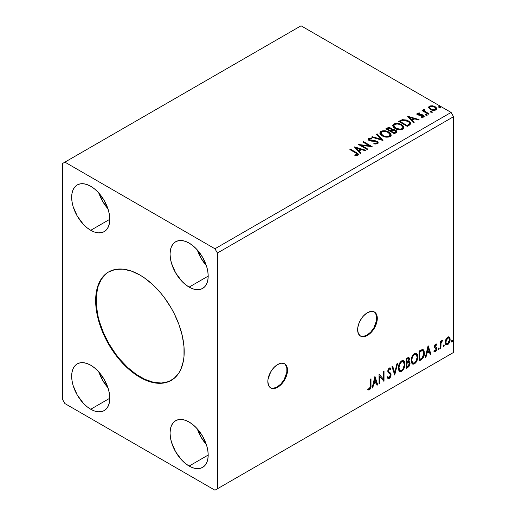 <?xml version="1.0" encoding="UTF-8"?>
<svg xmlns="http://www.w3.org/2000/svg" width="516" height="516" viewBox="0 0 516 516"><rect width="100%" height="100%" fill="white"/><g stroke="black" fill="none" stroke-linecap="round" stroke-linejoin="round"><path stroke-width="0.77" d="M270.481 387.774A13.913 8.037 120 0 0 277.189 386.955L277.679 387.239A13.913 8.037 -60 0 1 270.719 387.929A13.913 8.037 -60 0 1 268.591 376.777A13.913 8.037 -60 0 1 277.679 364.515L273.912 367.553L270.719 371.855L268.03 379.228L267.836 381.556L268.591 385.471L270.719 387.929L272.209 388.477L275.757 388.129L277.679 387.239L281.446 384.201L284.639 379.892L287.328 372.52L287.328 368.089L286.767 366.276L284.639 363.825L281.446 363.206L277.679 364.515A13.913 8.037 -60 0 1 284.639 363.825A13.913 8.037 -60 0 1 286.767 374.977A13.913 8.037 -60 0 1 277.679 387.239L277.189 386.955A13.913 8.037 120 0 0 286.212 374.913A13.913 8.037 120 0 0 284.387 363.69M360.265 335.942A13.913 8.037 120 0 0 366.973 335.116L367.463 335.4A13.913 8.037 -60 0 1 360.503 336.09A13.913 8.037 -60 0 1 358.375 324.938A13.913 8.037 -60 0 1 367.463 312.677L363.696 315.715L361.993 317.746L359.284 322.448L357.814 327.396L357.62 329.718L358.375 333.633L360.503 336.09L361.993 336.638L365.541 336.29L367.463 335.4L371.23 332.362L374.423 328.053L377.112 320.681L377.112 316.25L376.551 314.444L374.423 311.986L371.23 311.367L367.463 312.677A13.913 8.037 -60 0 1 374.423 311.986A13.913 8.037 -60 0 1 376.551 323.139A13.913 8.037 -60 0 1 367.463 335.4L366.973 335.116A13.913 8.037 120 0 0 375.996 323.08A13.913 8.037 120 0 0 374.171 311.851M108.87 271.797A62.617 36.152 -120 0 0 99.582 322.055A62.617 36.152 -120 0 0 140.423 377.009L139.926 377.293A62.617 36.152 60 0 1 99.02 322.119A62.617 36.152 60 0 1 108.618 271.938A62.617 36.152 60 0 1 139.926 275.041L144.267 277.795L152.781 284.664L160.799 293.127L164.527 297.861L171.235 308.091L174.156 313.496L178.975 324.609L182.296 335.787L183.993 346.597L183.993 356.62L183.354 361.213L180.832 369.353L178.975 372.816L174.156 378.363L168.016 381.905L164.527 382.878L156.87 383.188L152.781 382.517L144.267 379.557L135.585 374.545L127.078 367.676L122.982 363.619L115.326 354.479L108.618 344.243L103.11 333.317L99.02 322.119L97.556 316.547L95.866 305.736L95.654 300.602L96.498 291.121L97.556 286.864L100.878 279.524L105.703 273.97L108.618 271.938L115.326 269.455L122.982 269.152L131.29 271.035L139.926 275.041A62.617 36.152 60 0 1 180.832 330.221A62.617 36.152 60 0 1 171.235 380.395A62.617 36.152 60 0 1 139.926 377.293L140.423 377.009A62.617 36.152 -120 0 0 171.48 380.253M374.274 143.293L373.81 143.77L374.764 143.977L377.628 143.738L378.254 142.835L377.499 141.597L375.158 140.707L369.72 140.133L369.327 139.126L371.752 138.978L371.739 138.372L369.321 138.243L368.321 138.72L368.488 140.088L369.856 140.881L375.08 141.313L376.686 141.881L377.138 142.68L376.699 143.261L374.274 143.293M197.325 249.963A26.961 15.564 -120 0 0 206.335 265.566L201.053 258.213L197.325 249.963M189.127 287.115A26.961 15.564 60 0 1 171.512 263.353A26.961 15.564 60 0 1 175.646 241.752A26.961 15.564 60 0 1 189.127 243.088L192.842 245.655L196.422 248.976L202.607 257.316L206.735 266.843L207.819 271.603L208.187 276.105L189.127 287.115L185.405 284.542L181.832 281.226L175.646 272.88L171.512 263.353L170.428 258.6L170.061 254.091L170.428 250.008L171.512 246.506L173.273 243.72L175.646 241.752L178.536 240.682L181.832 240.553L185.405 241.365L189.127 243.088A26.961 15.564 60 0 1 206.735 266.843A26.961 15.564 60 0 1 202.607 288.45L199.718 289.515L196.422 289.65L192.842 288.837L189.127 287.115L208.187 276.105L207.819 280.188L206.735 283.69L204.975 286.483L202.607 288.45A26.961 15.564 60 0 1 189.127 287.115M98.93 193.152A26.961 15.564 -120 0 0 107.941 208.761L102.658 201.408L98.93 193.152M90.732 230.304A26.961 15.564 60 0 1 73.117 206.548A26.961 15.564 60 0 1 77.252 184.947A26.961 15.564 60 0 1 90.732 186.282L94.447 188.85L98.027 192.165L104.213 200.511L108.341 210.038L109.431 214.791L109.792 219.3L90.732 230.304L87.011 227.737L83.437 224.415L77.252 216.075L73.117 206.548L72.034 201.795L71.666 197.286L72.034 193.203L73.117 189.701L74.878 186.915L77.252 184.947L80.141 183.877L83.437 183.741L87.011 184.554L90.732 186.282A26.961 15.564 60 0 1 108.341 210.038A26.961 15.564 60 0 1 104.213 231.639L101.323 232.71L98.027 232.845L94.447 232.032L90.732 230.304L109.792 219.3L109.431 223.383L108.341 226.885L106.58 229.672L104.213 231.639A26.961 15.564 60 0 1 90.732 230.304M98.93 372.101A26.961 15.564 -120 0 0 107.941 387.703L102.658 380.35L98.93 372.101M90.732 409.252A26.961 15.564 60 0 1 73.117 385.491A26.961 15.564 60 0 1 77.252 363.89A26.961 15.564 60 0 1 90.732 365.225L94.447 367.792L98.027 371.114L104.213 379.453L108.341 388.98L109.431 393.74L109.792 398.242L90.732 409.252L87.011 406.679L83.437 403.364L77.252 395.017L73.117 385.491L72.034 380.737L71.666 376.228L72.034 372.146L73.117 368.643L74.878 365.857L77.252 363.89L80.141 362.819L83.437 362.69L87.011 363.503L90.732 365.225A26.961 15.564 60 0 1 108.341 388.98A26.961 15.564 60 0 1 104.213 410.588L101.323 411.652L98.027 411.787L94.447 410.975L90.732 409.252L109.792 398.242L109.431 402.325L108.341 405.828L106.58 408.62L104.213 410.588A26.961 15.564 60 0 1 90.732 409.252M197.325 428.906A26.961 15.564 -120 0 0 206.335 444.515L201.053 437.155L197.325 428.906M189.127 466.058A26.961 15.564 60 0 1 171.512 442.302A26.961 15.564 60 0 1 175.646 420.695A26.961 15.564 60 0 1 189.127 422.03L192.842 424.603L196.422 427.919L202.607 436.259L206.735 445.785L207.819 450.545L208.187 455.048L189.127 466.058L185.405 463.484L181.832 460.169L175.646 451.829L171.512 442.302L170.428 437.542L170.061 433.04L170.428 428.957L171.512 425.448L173.273 422.662L175.646 420.695L178.536 419.624L181.832 419.495L185.405 420.308L189.127 422.03A26.961 15.564 60 0 1 206.735 445.792A26.961 15.564 60 0 1 202.607 467.393L199.718 468.464L196.422 468.593L192.842 467.78L189.127 466.058L208.187 455.048L207.819 459.13L206.735 462.639L204.975 465.426L202.607 467.393A26.961 15.564 60 0 1 189.127 466.058M62.442 163.559L62.442 399.307L64.9 403.57L214.953 490.2L453.558 352.441L217.41 488.781L217.41 253.027L453.558 116.693L453.558 352.441L453.558 116.693L451.1 112.43L214.953 248.77L64.9 162.134L301.047 25.8L451.1 112.43L301.047 25.8L62.442 163.559L62.442 399.307L64.9 403.57L214.953 490.2L217.41 488.781L217.41 253.027L214.953 248.77L64.9 162.134L62.442 163.559M374.861 376.577L372.101 388.109L372.816 387.697L373.707 384.001L376.125 382.601L377.009 385.278L377.725 384.859L374.971 376.512L372.101 388.109L372.816 387.697L373.707 384.001L376.125 382.601L377.009 385.278L377.725 384.859L374.861 376.577M389.303 369.005L388.812 368.721L387.942 370.475L388.432 370.759L389.303 369.005L389.903 368.959L388.812 368.721L390.457 369.611L390.973 368.701L390.29 367.914L389.309 367.979L387.774 371.185L388.109 372.5L390.206 374.235L390.418 375.08L389.219 377.46L388.535 377.486L387.871 376.583L387.329 377.402L388.148 378.538L389.264 378.454L390.36 377.273L391.057 375.203L390.657 373.191L388.832 371.817L388.432 370.759L389.109 369.14L389.87 368.946L390.457 369.611L390.973 368.701L389.87 367.805L388.916 368.276L387.858 370.333L387.858 371.92L390.096 374.074L390.418 375.261L389.219 377.46L388.361 377.357L387.871 376.583L387.329 377.402L387.729 378.131L388.277 378.596L389.264 378.454L387.916 378.351M398.371 368.018L398.803 370.378L400.229 371.623L401.693 371.281L403.151 369.927L404.202 368.018L404.95 365.064L404.808 362.464L404.196 361.168L403.119 360.497L401.255 361.116L399.836 362.754L398.752 365.289L398.371 368.018L399.732 371.443L401.693 371.281C403.931 369.34 405.034 366.96 404.989 364.148L403.635 360.684L401.635 360.858C399.41 362.825 398.32 365.212 398.371 368.018M411.175 360.626L411.607 362.987L413.032 364.232L414.496 363.89L415.954 362.529L417.005 360.626L417.754 357.672L417.612 355.072L416.999 353.776L415.922 353.105L414.058 353.724L412.639 355.363L411.555 357.898L411.175 360.626L412.536 364.051L414.496 363.89C416.735 361.948 417.837 359.568 417.792 356.756L416.438 353.292L414.445 353.466C412.213 355.434 411.123 357.82 411.175 360.626M428.061 345.862L425.3 357.395L426.023 356.982L426.906 353.279L429.325 351.886L430.209 354.563L430.931 354.144L428.17 345.797L425.3 357.395L426.023 356.982L426.906 353.279L429.325 351.886L430.209 354.563L430.931 354.144L428.061 345.862M438.103 349.3L438.419 349.867L438.897 349.596L439.071 348.197L438.136 348.997L438.658 349.809L439.206 348.668L438.658 348.158L438.103 349.3L438.658 349.809M443.18 346.371L443.496 346.939L443.973 346.662L444.147 345.262L443.212 346.068L443.734 346.881L444.282 345.733L443.734 345.223L443.18 346.371L443.734 346.881M451.461 341.592L451.597 342.056L452.139 342.011L452.429 340.483L451.494 341.289L452.01 342.102L452.564 340.953L452.01 340.444L451.461 341.592L452.01 342.102M448.881 336.832L449.494 337.232L447.707 337.064L445.921 339.302L445.314 341.547L445.869 344.372L447.153 344.823L448.262 344.178L449.997 340.805L450.1 338.786L449.494 337.232L448.733 336.8L447.707 337.064L445.921 339.302L445.276 342.25L446.263 344.727L447.707 344.585C449.346 343.211 450.152 341.495 450.133 339.444L449.146 336.942M440.2 348.79L440.864 348.41L441.077 342.863L442.522 340.308L441.625 340.695L440.864 342.218L440.864 341.147L440.2 341.528L440.2 348.79L440.864 348.41L440.967 343.417L442.522 340.308L442.018 340.354L440.864 342.218L440.864 341.147L440.2 341.528L440.2 348.79M435.93 344.823L435.162 344.636L436.504 345.191L436.891 344.346L436.278 343.946L436.891 344.346L435.614 344.049L435.059 344.54L434.362 346.965L434.724 347.881L436.072 348.552L436.181 349.59L435.42 350.79L434.511 350.551L434.13 351.441L435.491 351.641L436.704 349.913L436.671 347.732L435.31 346.971L435.014 346.268L435.51 345.023L436.504 345.191L436.891 344.346L435.614 344.049L434.349 346.681L434.562 347.681L436.072 348.552L436.226 349.151L435.42 350.79L434.511 350.551L434.42 351.706L433.93 351.422M421.12 359.807L423.223 357.788L424.333 354.421L424.133 350.912L422.733 349.461L419.121 351.022L419.121 360.961L421.12 359.807L420.63 359.523L419.121 360.394L420.63 359.523L421.12 359.807C423.417 358.123 424.513 355.872 424.416 353.06L423.217 349.622L422.475 349.448L419.121 351.022L419.121 360.961L421.12 359.807M406.318 368.353L408.898 366.644L409.949 364.451L409.872 362.264L408.711 361.613L409.517 359.033L408.73 357.356L406.318 358.414L406.318 368.353L408.033 367.36L410.065 363.367L409.44 361.742L408.711 361.613L409.517 359.033L408.924 357.433L406.318 358.414L406.318 368.353M394.727 375.048L397.597 363.451L396.875 363.864L394.779 372.617L392.689 366.283L391.967 366.702L394.727 375.048L397.597 363.451L396.875 363.864L394.779 372.617L392.689 366.283L391.967 366.702L394.727 375.048M379.712 383.717L379.712 376.319L384.02 381.227L384.02 371.288L383.356 371.668L383.356 379.086L379.054 374.158L379.054 384.098L379.712 383.717L379.054 383.53L379.712 383.717L379.712 376.319L383.872 381.318L384.02 371.288L383.356 371.668L383.356 379.086L379.054 374.158L379.054 384.098L379.712 383.717M367.792 389.703L369.417 389.915L368.927 389.632L370.224 387.909L370.501 385.239C370.765 386.89 370.243 388.355 368.927 389.632L369.417 389.915C370.733 388.638 371.262 387.174 370.998 385.523L370.501 385.239L370.501 379.092L370.501 385.239L370.998 385.523L370.998 378.808L370.333 379.189L370.146 387.864L369.301 388.954L368.127 388.748L367.792 389.703L368.94 390.096L369.662 389.754L370.875 387.58L370.998 378.808L370.333 379.189L370.333 385.8L369.411 388.896L368.127 388.748L367.792 389.703L368.121 389.928M430.718 112.133L431.847 112.294L432.156 111.849L430.86 111.301L430.376 111.579L430.718 112.133L431.989 112.23L431.821 111.495L430.55 111.404L430.718 112.133L430.55 111.404M425.642 115.068L426.603 115.261L427.08 114.784L425.777 114.236L425.3 114.507L425.642 115.068L426.906 115.165L426.745 114.429L425.474 114.333L425.642 115.068L425.474 114.333M407.595 116.242L413.445 122.808L414.161 122.395L412.29 120.286L414.709 118.893L418.353 119.976L419.069 119.557L407.595 116.242L413.445 122.808L414.161 122.395L412.29 120.286L414.709 118.893L418.353 119.976L419.069 119.557L407.595 116.242M395.05 128.503L397.746 129.555L400.964 129.768L403.215 128.936L403.944 127.446L402.983 125.646L400.809 124.227L397.855 123.395L395.662 123.369L393.566 124.098L392.689 125.446L393.263 127.026L395.05 128.503C397.468 129.935 400.074 130.161 402.854 129.174L403.951 127.587L401.629 124.653C399.19 123.195 396.565 122.969 393.753 123.982L392.689 125.581L395.05 128.503M354.389 146.963L360.239 153.523L360.961 153.11L359.084 151.007L361.503 149.608L365.147 150.691L365.87 150.272L354.498 146.899L360.239 153.523L360.961 153.11L359.084 151.007L361.503 149.608L365.147 150.691L365.87 150.272L354.389 146.963M382.246 135.895L384.942 136.946L388.161 137.159L390.412 136.327L391.141 134.837L390.18 133.038L388.425 131.825L386.103 130.974L382.859 130.761L380.763 131.49L379.886 132.838L380.46 134.418L382.246 135.895C384.665 137.327 387.264 137.553 390.051 136.566L391.147 134.979L388.825 132.044C386.387 130.587 383.762 130.361 380.95 131.374L379.879 132.973L382.246 135.895M438.993 107.354L439.961 107.547L440.432 107.07L439.135 106.522L438.658 106.799L438.993 107.354L440.264 107.451L440.096 106.715L438.832 106.625L438.993 107.354L438.832 106.625M392.212 129.851L391.18 128.181L391.18 128.748L388.845 128.123L387.065 128.665L391.18 128.748L391.18 128.181L387.065 128.097L387.065 128.665L386.342 129.084L387.065 128.665L387.065 128.097L385.845 128.8L394.456 133.767L396.927 131.993L396.785 131.096L395.766 130.193L394.114 129.619L392.205 129.703L391.657 128.503L389.709 127.639L387.993 127.684L385.845 128.8L394.456 133.767L396.972 131.722L395.766 130.193L392.231 129.484L392.231 130.051M382.866 140.462L377.132 133.831L376.409 134.25L380.847 139.23L372.223 136.669L371.501 137.082L382.982 140.397L377.132 133.831L376.409 134.25L380.847 139.23L372.223 136.669L371.501 137.082L382.866 140.462M355.595 152.878L357.175 154.349L354.84 154.987L355.163 155.561L357.782 155.2L358.362 154.503L358.078 153.749L350.525 149.189L349.867 149.576L355.595 152.878C356.846 153.375 357.285 153.974 356.891 154.69L354.84 154.987L355.163 155.561L357.782 155.2L358.368 154.407L356.343 152.549L350.525 149.189L349.867 149.576L355.595 152.878M367.856 149.13L361.452 145.428L372.159 146.641L363.554 141.674L362.89 142.055L369.308 145.764L358.588 144.538L367.192 149.511L367.856 149.13L361.452 145.428L372.159 146.641L363.554 141.674L362.89 142.055L369.308 145.764L358.588 144.538L367.192 149.511L367.856 149.13M409.259 125.22L410.62 123.917L410.394 122.698L409.085 121.357L406.518 120.047L402.312 119.648L398.655 121.408L407.259 126.375L409.259 125.22L410.665 123.569L408.362 120.899L402.312 119.648L398.655 121.408L407.259 126.375L409.259 125.22M418.166 114.152L418.373 115.01L418.166 113.585L419.676 113.475L419.527 112.939L419.527 113.456L419.527 112.939L417.102 113.346L416.941 114.03L417.47 114.662L422.997 115.765L422.901 116.584L421.327 116.726L421.533 117.28L423.268 117.19L424.184 116.539L423.875 115.539L422.778 114.874L418.237 114.352L418.044 113.675L419.676 113.475L419.527 112.939L417.354 113.159L417.354 113.726L418.482 113.468M428.345 114.204L429.009 113.823L424.513 110.985L424.197 110.301L424.829 109.863L424.475 109.295L423.462 109.747L423.642 110.727L422.714 110.192L422.049 110.572L428.345 114.204L429.009 113.823L424.836 111.295L424.475 109.295L423.391 110.031L423.642 110.727L422.714 110.192L422.049 110.572L428.345 114.204M428.706 107.805L430.886 109.773L434.595 110.379L436.73 109.147L436.123 107.386L433.072 105.877L430.054 105.909L428.983 106.522L428.628 107.373L430.292 109.469C432.06 110.508 433.95 110.663 435.962 109.934L436.8 108.753L435.149 106.664L432.266 105.741L429.447 106.173L428.628 107.934M453.558 116.693L217.41 253.027L214.953 248.77L451.1 112.43L453.558 116.693M451.1 353.866L214.953 490.2L451.1 353.866M438.8 107.212L440.096 107.283L440.096 106.715L440.264 108.018M440.264 107.451L440.096 106.715M440.316 107.451L438.774 107.231M392.205 129.703L392.205 130.277L395.766 130.761L395.766 130.193L396.927 131.993M396.933 132.019L395.004 130.413L392.205 130.277M396.785 131.664L396.527 131.335M393.147 130.135L392.67 130.187M395.849 132.096L394.237 133.444L391.038 131.599L391.038 131.032L392.528 130.284L395.108 130.574L395.849 131.535L394.992 133.005L395.849 131.535M391.231 130.277L390.786 130.709M390.489 130.89L390.489 130.322L390.154 131.09L390.489 130.89L387.393 129.497L387.393 128.929L390.535 128.574L391.283 129.497L390.489 130.89L391.283 129.497M390.154 130.522L387.393 128.929L387.393 129.497L390.154 131.09L390.154 130.522L387.393 128.929L388.967 128.22L390.535 128.574L391.231 129.709L390.154 130.522M394.992 132.438L394.237 132.876L394.237 133.444L394.992 133.005L394.992 132.438L394.237 132.876L391.038 131.032L391.038 131.599L394.237 133.444L394.237 132.876L391.038 131.032L392.85 130.206L394.553 130.322L395.849 131.528L394.992 132.438M379.905 133.263L380.95 131.374L380.95 131.941C383.762 130.929 386.387 131.154 388.825 132.612L388.825 132.044L388.825 132.612L391.128 135.256M391.141 135.405L390.67 134.173L389.199 132.844L385.052 131.354L381.363 131.728L379.886 133.405M382.433 131.399L381.827 131.554M390.044 135.386L389.67 136.23L388.451 136.94L385.052 136.927L382.311 135.695L381.014 133.631M381.008 133.16L382.904 136.076C384.833 137.23 386.91 137.411 389.148 136.637L389.148 136.069C386.91 136.843 384.833 136.656 382.904 135.508L381.008 133.16L381.866 131.864C384.123 131.083 386.226 131.27 388.161 132.431L390.044 134.721L389.148 136.637L390.044 134.721M372.152 137.275L372.223 136.669L372.223 137.237L380.847 139.797L380.847 139.23L380.847 139.797L372.152 137.275M376.745 134.624L377.132 133.831L377.132 134.399L382.408 140.326L377.132 134.399L376.745 134.624M373.81 143.77L377.628 143.738L378.254 142.842L377.119 141.345L369.72 140.133L369.495 139.004L371.752 138.978L371.739 138.372L368.624 138.488L368.082 139.294L369.095 140.539L376.441 141.719L377.144 142.616L376.699 143.261L373.913 143.209L373.81 143.77M377.138 143.248L376.557 143.893L375.319 144.022L373.913 143.796L373.913 143.209L373.913 143.777L376.699 143.829L377.144 142.616M368.134 139.578L368.624 138.488L368.624 139.056L371.739 138.939L371.739 138.372L371.746 138.972L369.321 138.81L368.082 139.836M369.179 140.017L369.495 139.004M369.495 139.572L369.72 140.7L369.72 140.133L369.72 140.7L371.23 141.113L371.23 140.546L371.23 141.113L372.907 141.139L372.907 140.571L372.907 141.139L377.119 141.913L377.119 141.345L378.209 143.113M378.196 143.074L376.209 141.519L370.411 140.984L369.385 140.455L369.217 139.842M358.362 154.852L357.143 153.6L350.358 149.859L350.525 149.189L350.525 149.756L356.343 153.117L356.343 152.549L356.343 153.117L358.31 154.677M357.13 155.032L354.84 155.555L356.337 155.439L356.337 154.871L356.337 155.439L356.891 155.258L356.891 154.69M354.963 147.602L365.218 150.653L354.963 147.602M359.084 151.575L359.084 151.007L360.626 153.304L359.084 151.575M356.524 148.698L358.485 150.898L360.342 149.827L360.342 149.259L360.342 149.827L358.485 150.898L358.485 150.33L358.485 150.898L356.524 148.698L356.524 148.131L360.342 149.259L358.485 150.33L356.524 148.131L356.524 148.698M359.62 145.138L369.308 146.331L369.308 145.764L369.308 146.331L359.62 145.138M363.38 142.339L363.554 141.674L363.554 142.242L371.139 146.621L363.38 142.339M361.452 145.996L361.452 145.428L361.452 145.996L367.366 149.414L361.452 145.996M392.708 125.872L393.753 123.982L393.753 124.549C396.565 123.537 399.19 123.763 401.629 125.22L401.629 124.653L401.629 125.22L403.931 127.865M403.944 128.013L403.473 126.781L402.003 125.453L397.855 123.963L394.166 124.337L392.689 126.014M395.237 124.008L394.63 124.163M402.848 127.994L402.474 128.839L401.255 129.548L397.862 129.535L394.611 127.891L393.818 126.239M393.818 125.769L395.708 128.684C397.636 129.832 399.713 130.019 401.951 129.245L401.951 128.678C399.713 129.452 397.636 129.264 395.708 128.116L393.818 125.769L394.669 124.472C396.927 123.692 399.029 123.879 400.964 125.033L402.848 127.329L401.951 129.245L402.848 127.329M410.394 123.266L408.059 121.292L404.815 120.189L401.977 120.299L399.145 121.692L399.958 121.221L399.958 120.654L399.958 121.221L402.312 120.222L402.312 119.648L402.312 120.222L408.362 121.466L408.362 120.899L408.362 121.466L410.633 123.853M409.491 123.872L409.001 124.814L407.04 126.052L400.197 122.105L407.04 126.052L407.04 125.485L400.197 121.537L400.197 122.105L400.197 121.537L402.777 120.325L407.698 121.279C409.13 122.008 409.665 122.892 409.304 123.924L409.304 124.491L409.491 123.33L407.756 125.072L407.756 125.64L409.304 124.491L409.304 123.924L407.04 125.485L407.04 126.052L407.756 125.64L407.756 125.072L407.04 125.485L400.197 121.537L402.777 120.325L405.46 120.376L408.84 122.105L409.433 122.989L409.304 123.924M408.162 116.887L418.424 119.931L408.162 116.887M412.29 120.854L412.29 120.286L413.832 122.589L412.29 120.854M409.723 117.983L411.691 120.183L413.542 119.112L413.542 118.545L413.542 119.112L411.691 120.183L411.691 119.615L411.691 120.183L409.723 117.983L409.723 117.416L413.542 118.545L411.691 119.615L409.723 117.416L409.723 117.983M417.954 114.455L418.166 113.585M419.102 114.675L418.373 114.442L418.373 115.01L419.102 115.249L419.102 114.675L419.102 115.249L420.411 115.236L420.411 114.668L419.102 114.675M422.133 114.694L420.411 114.668L420.411 115.236L422.133 115.261L422.133 114.694L422.133 115.261L423.326 115.7L423.326 115.133L422.133 114.694M422.191 117.332L422.901 117.151L422.901 116.584L421.327 116.726L421.533 117.28L423.746 116.99L424.236 116.294L423.326 115.133L424.178 116.558M416.967 114.094L417.354 113.159L416.902 113.797L417.741 114.842L422.694 115.532L423.146 116.9L422.153 117.338M423.159 116.61L423.178 116.184L422.901 116.584M418.96 113.468L416.947 114.133M424.191 116.597L422.462 115.339L418.708 115.158L418.044 114.242M425.442 114.926L426.745 114.997L426.745 114.429L426.906 115.732M426.906 115.165L426.745 114.429M426.958 115.158L425.416 114.939M422.546 110.856L422.714 110.192L422.714 110.759L423.642 111.295L423.642 110.727L423.642 111.295L422.546 110.856M423.449 110.34L423.759 109.463L423.759 110.031L424.475 109.863L424.475 109.295L424.513 109.927L423.404 110.476M424.197 110.914L424.423 109.972M424.423 110.54L424.836 111.862L424.836 111.295L424.836 111.862L426.893 113.172L426.893 112.604L426.893 113.172L428.512 114.107L424.945 111.953L424.197 110.869M432.034 112.23L430.492 112.011L431.821 112.062L431.821 111.495L431.989 112.798M431.989 112.23L431.821 111.495M428.661 107.644L429.447 106.173L429.447 106.741L432.266 106.315L432.266 105.741L432.266 106.315L435.149 107.231L435.149 106.664L436.762 109.037L435.42 107.399L432.672 106.367L430.054 106.477L428.661 107.644M435.743 108.947L434.962 110.172L432.976 110.347L430.563 109.398L429.686 107.799M429.66 107.457L430.957 109.656L430.957 109.089L430.957 109.656L435.188 110.056L435.188 109.489L430.957 109.089L429.66 107.457L430.221 106.625L434.491 107.051L435.775 108.618L435.188 110.056L435.775 108.618M388.161 132.431L389.657 133.683L390.044 134.818L389.296 135.979L387.626 136.54L383.556 135.85L381.808 134.715L381.027 133.373L381.576 132.057L383.407 131.406L385.155 131.419L388.161 132.431M360.342 149.259L358.485 150.33L356.524 148.131L360.342 149.259M400.964 125.033L402.461 126.291L402.848 127.426L402.099 128.587L400.429 129.148L396.359 128.452L394.611 127.317L393.831 125.981L394.379 124.666L396.211 124.014L397.959 124.027L400.964 125.033M413.542 118.545L411.691 119.615L409.723 117.416L413.542 118.545M434.491 107.051L435.775 108.554L435.381 109.36L434.156 109.805L431.176 109.205L429.66 107.521L430.028 106.754L431.273 106.315L434.491 107.051M451.519 340.16L452.01 340.444M452.564 340.953L452.074 340.67L451.487 341.837M451.455 341.85L452.042 340.399M449.494 337.232L448.997 336.948L449.642 339.16L450.133 339.444L449.642 339.16C449.662 341.211 448.849 342.927 447.217 344.301L447.707 344.585L446.03 344.546M445.643 344.353L447.495 344.12L449.055 341.966L449.636 338.825L448.836 336.793M446.43 343.585L445.547 342.489L445.676 340.025L446.798 337.993L448.314 337.677M448.701 337.89L447.217 337.677L448.701 337.89L449.475 339.831L447.707 343.695L446.656 343.766L445.45 341.586L446.656 343.766M445.94 341.869L447.707 337.961L447.217 337.677L445.45 341.586L445.94 341.869L446.914 338.715L447.92 337.857L448.804 337.961L449.468 340.076L448.494 342.959L446.921 343.869L446.172 343.159L445.94 341.869M443.244 344.94L443.734 345.223M444.282 345.733L443.792 345.449L443.205 346.617M443.18 346.629L443.76 345.178M440.374 341.431L440.864 342.218L440.374 341.431M441.322 341.089L441.89 340.437L441.709 340.979L442.206 341.263L441.367 341.057M440.709 342.127L440.477 343.134L440.967 343.417L440.477 343.134L440.374 345.688L440.864 345.972L440.374 345.688L440.374 348.126L440.864 348.41L440.2 348.223L440.748 342.011M438.161 347.874L438.658 348.158M439.206 348.668L438.716 348.384L438.129 349.545L438.684 348.113M436.891 344.346L436.039 343.772M436.401 344.062L436.046 344.836L436.401 344.062M435.652 344.92L435.162 344.636L434.524 345.978L435.014 346.268L435.652 344.92L436.504 345.191M436.026 347.262L434.524 345.978L435.156 346.855M436.671 347.732L436.181 347.449L436.401 348.448L436.891 348.732L436.671 347.732L435.175 346.836M435.659 344.611L435.014 344.74L434.53 345.804L435.343 346.913M434.13 351.441L435.491 351.641L436.891 348.732L436.401 348.448L435.001 351.357L435.491 351.641L434.201 351.525L435.162 351.254L436.059 350.042L436.401 348.448L436.014 347.249M435.42 350.79L434.511 350.551M434.02 350.267L434.93 350.506M434.562 347.681L436.072 348.552M434.872 347.926L435.427 348.132M427.945 346.326L430.441 353.86L430.931 354.144L430.054 354.086L430.441 353.86L427.945 346.326M428.835 351.602L429.325 351.886L428.835 351.602L426.416 352.996L426.906 353.279L426.416 352.996L425.532 356.698L426.023 356.982L425.455 356.737L426.416 352.996L428.835 351.602M427.622 347.945L426.7 351.815L427.19 352.099L426.7 351.815L427.622 347.945L428.112 348.229L429.041 351.028L427.19 352.099L428.112 348.229L427.622 347.945M422.959 349.513L423.926 352.776L424.416 353.06L423.926 352.776C424.023 355.588 422.927 357.84 420.63 359.523L422.436 357.956L423.662 355.085L423.836 351.454L422.914 349.474M422.81 350.725L421.63 350.306L422.12 350.59L421.63 350.306L419.727 351.125L420.218 351.409L419.289 351.377L419.779 351.66L422.12 350.59L422.81 350.725L423.752 353.441L422.262 357.878L419.779 359.562L419.289 359.278L419.779 359.562L419.779 351.66L419.289 351.377L419.289 359.278L419.289 351.377L421.404 350.345L422.411 350.499M416.186 353.176L417.302 356.472L417.792 356.756L417.302 356.472C417.347 359.284 416.244 361.664 414 363.606L414.496 363.89L412.297 363.883M411.955 363.709L414 363.606L416.044 361.323L417.257 357.388L416.863 354.073M412.813 362.858L411.484 361.284L411.678 357.646L413.368 354.66L414.593 353.944L415.625 354.131M416.057 354.376L413.98 354.189L416.057 354.376L417.134 357.137C417.173 359.4 416.289 361.323 414.471 362.883L412.923 363L411.342 359.955L412.923 363M411.833 360.239C411.794 357.981 412.671 356.059 414.471 354.473L413.98 354.189C412.181 355.776 411.304 357.698 411.342 359.955L411.833 360.239L412.303 357.523L413.568 355.247L414.78 354.318L416.115 354.415L416.986 355.795L417.122 357.504L415.651 361.787L414.471 362.883L413.303 363.148L412.465 362.593L411.833 360.239M408.653 357.343L409.517 359.033L409.027 358.749L408.659 360.529M408.517 358.485L408.027 358.201L406.485 358.768L406.976 359.052L408.517 358.485L408.853 359.433L408.221 361.335L408.711 361.613L408.221 361.329L406.976 362.238L406.485 361.955L406.485 358.768L408.079 358.233M409.162 361.639L410.065 363.367L409.575 363.083L407.543 367.076L408.033 367.36L407.543 367.076L406.318 367.785L407.988 366.773L409.072 365.309L409.575 363.083L409.098 361.568M408.582 360.69L409.027 358.749L408.537 357.227M409.001 358.285L408.911 357.859M408.369 362.574L409.259 362.993L409.259 364.677L408.543 365.934L406.976 366.953L406.976 363.258L406.485 362.974L406.485 366.67L406.976 366.953L406.976 363.258L408.956 362.645L407.872 362.29L408.369 362.574L407.872 362.29L406.821 362.78L407.311 363.064L406.485 362.974L406.976 363.258L408.369 362.574L409.407 363.748L407.737 366.515L406.976 366.953L406.485 366.67L406.485 362.974L407.988 362.271L408.769 362.709M408.853 359.433L406.976 362.238L406.976 359.052L406.485 358.768L406.485 361.955L406.976 362.238L406.976 359.052L408.408 358.446L408.853 359.433M403.383 360.568L404.499 363.864L404.989 364.148L404.499 363.864C404.544 366.676 403.441 369.056 401.196 370.998L401.693 371.281L399.494 371.275M399.152 371.101L401.196 370.998L403.241 368.714L404.454 364.78L404.06 361.464M400.01 370.256L398.681 368.676L399.003 364.631L400.868 361.787L401.79 361.335L402.822 361.523M403.254 361.768L401.177 361.581L403.254 361.768L404.331 364.528C404.37 366.799 403.486 368.714 401.667 370.275L400.119 370.391L398.539 367.347L400.119 370.391M399.029 367.631C398.991 365.373 399.868 363.451 401.667 361.864L401.177 361.581C399.378 363.167 398.5 365.089 398.539 367.347L399.029 367.631L399.5 364.915L400.764 362.638L401.977 361.71L403.312 361.806L404.183 363.187L404.318 364.896L402.848 369.179L401.667 370.275L400.5 370.54L399.661 369.985L399.029 367.631M392.353 366.476L394.288 372.333L394.779 372.617L394.288 372.333L392.353 366.476M396.946 363.825L394.456 374.229L396.946 363.825M387.69 376.861L388.535 377.486M390.483 368.418L390.083 369.114L390.483 368.418M388.832 371.817L387.942 370.475L388.342 371.533L389.651 372.333L388.832 371.817M391.083 374.713L389.161 372.049L391.083 374.713L390.593 374.429L388.774 378.17L389.264 378.454L391.083 374.713M387.787 378.312L389.554 377.473L390.483 375.429L390.348 373.223L387.968 370.81L388.277 369.262L389.38 368.663M389.18 377.873L389.554 377.473M390.477 373.578L390.348 373.223M388.238 377.28L387.593 376.719M379.054 374.216L383.356 379.086L379.054 374.216M383.53 371.572L383.53 380.905L383.53 371.572M383.594 380.982L384.02 381.227L383.594 380.982M379.221 376.035L379.712 376.319L379.221 376.035L379.221 383.433L379.221 376.035M374.745 377.048L377.235 384.575L377.725 384.859L376.848 384.801L377.235 384.575L374.745 377.048M375.629 382.317L376.125 382.601L375.629 382.317L373.21 383.717L373.707 384.001L373.21 383.717L372.326 387.413L372.816 387.697L372.255 387.452L373.21 383.717L375.629 382.317M374.423 378.66L373.494 382.53L373.984 382.814L373.494 382.53L374.423 378.66L374.913 378.944L375.842 381.743L373.984 382.814L374.913 378.944L374.423 378.66M367.637 389.651L368.927 389.632L367.863 389.754M429.041 351.028L427.19 352.099L428.112 348.229L429.041 351.028M419.779 351.66L422.546 350.616L423.417 351.441L423.752 353.163L423.449 355.672L422.656 357.382L419.779 359.562L419.779 351.66M375.842 381.743L373.984 382.814L374.913 378.944L375.842 381.743M106.193 273.686L101.368 279.24L98.046 286.58L96.357 295.436L96.357 305.453L98.046 316.263L99.511 321.836L103.606 333.033L109.108 343.959L115.823 354.195L119.551 358.923L127.568 367.392L136.082 374.261L144.757 379.273L153.271 382.233L161.295 383.027L168.506 381.621M361.503 336.355L363.206 336.426L366.973 335.116L370.733 332.078L373.926 327.77L376.622 320.397L376.622 315.966L375.151 312.722M271.719 388.193L273.422 388.264L277.189 386.955L280.949 383.917L284.142 379.608L286.838 372.236L286.838 367.805L285.367 364.554M284.142 363.541L284.639 363.825M373.926 311.703L374.423 311.986M109.115 271.655L108.618 271.938M440.451 107.173L440.451 107.741M391.147 134.979L391.147 135.547M358.368 154.407L358.368 154.974M403.951 127.587L403.951 128.155M416.902 113.797L416.902 114.365M427.1 114.887L427.1 115.455M432.176 111.953L432.176 112.52M436.8 108.753L436.8 109.328M446.263 344.727L445.772 344.443M436.201 344.92L435.704 344.636M435.388 347.023L434.891 346.739M434.801 350.809L434.311 350.519M435.891 348.403L435.401 348.119M412.536 364.051L412.045 363.761M408.924 357.433L408.427 357.149M399.732 371.443L399.236 371.159M171.731 380.111L171.235 380.395M360.013 335.806L360.503 336.09M270.229 387.639L270.719 387.929"/></g></svg>
